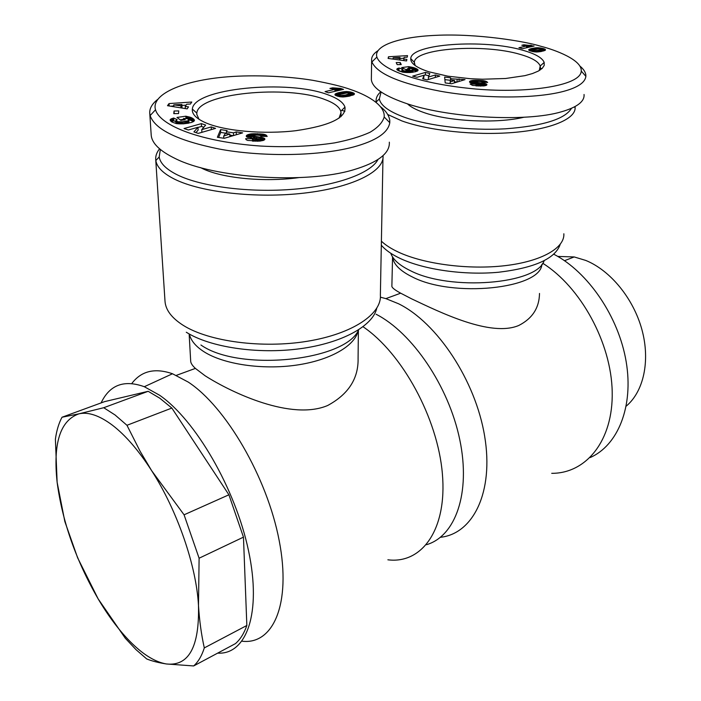 <?xml version="1.0" encoding="UTF-8"?>
<svg xmlns="http://www.w3.org/2000/svg" width="701" height="701" viewBox="0 0 701 701"><rect width="100%" height="100%" fill="white"/><g stroke="black" fill="none" stroke-linecap="round" stroke-linejoin="round"><path stroke-width="1.05" d="M159.574 148.822C156.796 152.257 155.508 155.788 155.71 159.407L155.832 160.529C156.901 167.224 163.14 173.436 174.549 179.167C201.161 192.468 256.768 198.663 304.313 193.09C351.955 187.588 383.351 171.876 383.061 156.717L383.018 155.631L383 156.656M189.182 334.754L190.69 361.243C190.821 363.223 192.381 365.607 195.377 368.402L205.139 375.797C232.189 393.068 291.598 420.845 327.647 405.511C348.423 394.295 358.57 378.531 358.088 358.22L358.377 330.329M242.029 641.205C273.136 645.086 291.511 604.078 279.191 540.594C267.134 477.241 225.748 406.624 188.262 382.089L172.499 373.756C154.886 367.657 141.313 370.917 131.788 383.526M217.643 653.13C246.463 654.953 261.859 613.209 248.531 550.767C235.431 488.439 195.325 419.768 159.574 395.224L144.31 386.715C124.077 379.46 109.671 384.858 101.084 402.926M199.031 119.301L196.797 114.403L196.832 113.124C197.761 93.251 287.568 84.602 324.949 99.56C334.053 102.916 339.337 106.815 340.774 111.266L341.01 112.528L339.065 118.145M205.805 122.833C196.227 118.627 191.741 114.035 192.346 109.049C193.634 88.195 288.488 79.231 328.103 94.863C337.768 98.377 343.394 102.46 344.971 107.13C346.25 117.847 329.899 125.698 295.927 130.684C263.821 134.548 224.872 131.069 205.805 122.833M298.591 177.642C264.487 182.356 222.357 178.264 202.466 168.564L200.477 167.583M157.62 99.472C152.064 103.862 149.444 108.462 149.751 113.255L150.128 115.577C154.956 129.527 177.975 140.673 219.194 149.024C258.941 156.525 316.107 156.858 353.435 147C376.069 140.857 388.179 132.743 389.782 122.666L389.782 120.441C389.02 115.42 385.962 110.881 380.617 106.841M149.751 113.255L151.197 134.96C151.766 143.162 159.784 151.013 175.232 158.522C213.998 178.177 305.399 184.275 353.251 169.861C378.049 162.466 390.071 153.23 389.327 142.172M344.936 111.275L341.72 110.329M378.014 159.486C370.995 173.103 337.418 185.651 293.465 189.261C249.565 192.898 201.511 186.746 177.449 174.926C166.356 169.414 160.275 163.438 159.188 156.998L160.345 149.471M557.794 256.435L574.207 256.943L585.756 260.43C610.273 270.376 633.327 298.284 641.888 329.523C650.467 360.77 643.658 391.579 626.238 406.124M199.102 558.215L198.488 605.594C196.429 565.9 177.274 510.459 151.696 470.748C138.702 450.541 125.645 435.391 112.537 425.288C99.533 415.527 88.326 411.706 78.915 413.835L103.722 407.719L148.174 391.298L159.784 398.194L171.85 408.061L126.96 425.288L140.104 451.26L151.696 470.748L184.074 514.806L228.912 494.792L243.466 537.141L199.102 558.215L184.074 514.806M126.96 425.288L115.078 414.983L103.722 407.719M193.651 665.95L166.347 663.961C155.745 662.138 144.406 655.4 132.323 643.737C120.283 631.969 108.892 617.02 98.149 598.891L77.636 557.838L64.843 521.526L57.132 482.297C62.328 521.597 76.006 560.458 98.149 598.891L125.277 638.217L135.994 649.634L146.737 658.966C152.003 661.069 158.54 662.734 166.347 663.961C188.744 666.432 199.461 646.979 198.488 605.594C199.443 620.683 201.38 634.782 204.306 647.908L246.848 625.476C244.053 633.432 240.25 639.478 235.431 643.632L193.651 665.95C198.225 661.893 201.774 655.882 204.306 647.908M380.783 91.778C377.436 94.723 375.885 97.851 376.122 101.154L376.376 102.644M387.732 114.508L401.883 120.922C428.653 130.631 474.892 135.6 512.887 132.507C550.942 129.431 575.468 118.995 575.135 107.779L575.039 106.578M391.885 285.754L391.877 286.411C392.148 287.883 395.084 290.144 400.674 293.184L411.636 298.854C440.167 312.322 490.761 337.365 518.758 325.483C532.357 318.561 539.271 307.888 539.498 293.456M440.447 537.29C473.166 533.812 493.986 492.084 484.654 436.224C475.55 380.433 437.038 322.574 398.51 303.743L385.857 298.617L380.398 297.18M415.167 65.561L414.352 62.38C414.256 48.211 483.9 43.409 520.247 54.415C531.875 57.754 538.526 61.609 540.208 65.999L539.262 70.547M428.924 71.8C416.49 67.734 410.435 63.335 410.76 58.621C410.856 43.76 484.426 38.783 522.946 50.297C535.284 53.793 542.364 57.841 544.186 62.45L544.195 65.456L542.232 68.365L538.307 71.09L532.497 73.544L524.953 75.647L505.587 78.494L482.568 79.222L470.634 78.74L447.843 76.172L428.924 71.8M523.919 117.242C496.694 123.84 448.342 121.457 423.413 112.379C415.947 109.759 410.602 106.894 407.386 103.792M377.944 50.674C373.388 53.714 371.285 56.983 371.635 60.461L371.916 61.942C377.033 73.701 399.833 83.454 440.316 91.226C478.765 98.21 532.813 99.454 563.455 91.402C577.633 87.599 585.107 82.578 585.878 76.348L585.834 74.893C585.379 71.879 583.407 68.935 579.902 66.069M371.635 60.461L371.355 79.642C372.231 87.502 383.035 95.152 403.767 102.583C445.433 117.777 525.89 122.596 561.746 111.704C577.273 107.165 584.713 101.417 584.047 94.469M541.908 68.654L540.296 68.199M571.473 108.322C564.997 119.144 542.995 125.97 505.456 128.809C469.889 130.833 428.81 126.005 404.319 117.233C388.959 111.59 380.625 105.492 379.329 98.955L381.09 91.989M523.936 44.776L534.118 46.038L522.42 48.693L518.924 47.721L526.617 45.986L521.833 45.25L523.936 44.776L523.875 45.705M526.617 45.986L526.495 47.773M531.262 45.25L531.156 46.713M530.482 45.285L530.368 46.888M529.649 45.293L529.518 47.081M528.791 45.285L528.65 47.282M527.923 45.241L527.765 47.484M527.424 47.554L526.512 47.475M527.336 45.197L527.17 47.537M526.565 45.127L526.512 45.977M525.741 45.039L525.68 45.924M524.865 44.917L524.804 45.828M545.422 50.13L541.636 51.418L536.633 51.997L532.015 51.445L528.703 49.955L531.34 48.579L537.895 47.721L543.853 48.711L545.325 49.377L545.422 50.13M545.325 49.377L545.255 50.244M544.957 49.14L544.861 50.472M544.861 49.096L544.747 50.516M544.423 48.904L544.283 50.7M543.853 48.711L543.687 50.901M543.415 50.989L541.409 50.49M543.135 48.5L542.96 50.858M542.521 48.343L542.346 50.691M541.742 48.167L541.566 50.516M540.962 48.018L540.892 48.956L537.763 48.921L532.935 50.165L534.074 50.849L534.004 51.813M540.199 47.896L540.129 48.816M539.428 47.817L539.358 48.781M538.657 47.756L538.578 48.816M537.895 47.721L537.807 48.912M537.72 47.721L537.632 48.939M537.071 47.721L536.975 49.061M536.414 47.747L536.309 49.193M535.739 47.799L535.625 49.342M535.038 47.878L534.916 49.508M534.32 47.975L534.188 49.701M533.575 48.097L533.443 49.929M532.778 50.577L530.666 51.077M532.813 48.246L532.646 50.603M532.033 48.413L531.866 50.77M531.963 48.43L531.796 50.787M531.34 48.579L531.174 50.936M530.788 48.728L530.631 51.068M530.289 48.886L530.149 50.91M529.851 49.044L529.728 50.752M529.772 49.07L529.658 50.717M529.308 49.272L529.22 50.507M528.992 49.456L528.931 50.297M528.799 49.64L528.764 50.095M533.33 50.709L533.259 51.699M533.023 50.603L532.944 51.637M532.786 50.402L532.707 51.594M534.074 50.849L540.217 49.946L541.409 49.491L540.909 48.956M541.496 49.272L541.33 51.48M541.409 49.491L541.26 51.497M541.365 49.526L541.216 51.506M541.128 49.648L540.979 51.55M540.734 49.789L540.602 51.62M540.217 49.946L540.094 51.708M539.551 50.121L539.428 51.795M538.762 50.314L538.64 51.892M538.088 50.472L537.974 51.944M537.395 50.612L537.29 51.979M536.782 50.717L536.694 51.997M536.274 50.796L536.186 51.988M536.212 50.805L536.125 51.988M535.371 50.884L535.292 51.953M534.609 50.884L534.539 51.883M450.55 78.74L465.026 79.607L451.593 83.743L445.214 82.937L444.636 77.049L450.664 77.802L450.498 79.984M450.34 80.308L444.89 79.625M459.137 81.421L457.718 81.859M459.094 78.862L458.971 81.404M457.14 79.572L457.026 82.07M456.938 82.105L454.45 81.789M450.138 82.035L454.511 80.492L450.384 79.967L450.068 83.55M454.511 80.492L454.406 82.884M399.333 71.108L396.792 69.346L399.035 68.006L402.812 69.294L402.024 70.012L404.495 70.915L412.538 70.179L413.099 69.522L411.207 68.567L407.737 68.383L409.752 69.364L406.273 69.828L401.638 67.576L408.736 66.63L414.931 68.032L418.076 70.091L415.728 71.686L410.173 72.518L403.802 72.317L399.333 71.108M417.954 69.793L417.927 70.591M417.77 69.565L417.735 70.801M417.498 69.338L417.445 71.003M417.156 69.092L417.095 71.195M416.709 71.362L413.108 69.96L413.196 67.48M416.736 68.838L416.657 71.327M416.219 68.584L416.14 71.073M416.017 68.488L415.947 70.976M415.474 68.251L415.404 70.74M414.931 68.032L414.852 70.512M414.361 67.831L414.282 70.31M413.792 67.647L413.713 70.126M412.723 67.366L412.67 69.145M412.083 67.217L412.039 68.838M411.364 67.068L411.321 68.602M410.558 66.928L410.514 68.409M409.691 66.779L409.647 68.234M408.736 66.63L408.683 68.26M407.719 69.233L405.625 69.513M407.737 68.383L407.702 69.644M413.117 69.749L413.047 72.221M412.942 69.969L412.871 72.247M412.871 70.012L412.81 72.256M412.538 70.179L412.477 72.299M412.057 70.337L411.995 72.361M411.417 70.494L411.364 72.422M410.611 70.643L410.558 72.492M409.664 70.783L409.621 72.545M409.568 70.792L409.515 72.553M408.587 70.906L408.543 72.589M407.684 70.985L407.64 72.589M406.834 71.029L406.79 72.571M406.045 71.029L406.002 72.536M405.309 71.003L405.266 72.483M404.495 70.915L404.451 72.396M403.741 70.783L403.697 72.299M403.101 70.608L403.057 72.203M402.549 70.389L402.505 72.098M402.304 70.249L402.251 72.045M402.024 70.012L401.971 71.984M401.962 69.785L401.901 71.966M401.918 71.502L398.396 70.652M399.035 68.006L398.974 70.494M398.475 68.155L398.413 70.643M397.923 68.347L397.87 70.363M397.467 68.54L397.423 70.082M397.134 68.742L397.108 69.846M396.985 68.873L396.968 69.697M407.255 57.184L404.118 57.316L403.802 59.033L406.869 59.383L406.598 60.952L388.109 58.428L388.477 56.772L407.526 55.607L407.255 57.184M403.942 58.244L399.982 58.49M393.121 58.91L392.122 58.972M388.477 56.772L388.442 58.472M403.802 59.033L403.758 60.566M393.147 57.789L399.798 58.56L400.008 57.491L393.147 57.789L393.121 59.112M400.008 57.491L399.929 60.041M399.798 58.56L399.763 60.014M400.245 62.52L401.244 64.571L397.169 64.623L396.188 62.564L400.245 62.52L400.192 64.58M417.034 77.285L412.679 76.146L425.454 72.405L429.792 73.526L428.425 77.04L435.391 74.972L439.772 76.102L427.04 79.914L422.685 78.766L424.123 75.2L417.034 77.285M424.123 75.2L423.535 78.994M435.391 74.972L435.303 77.443M428.425 77.04L428.337 79.528M428.898 75.831L425.367 74.911L424.123 75.279M425.454 72.405L425.367 74.911M475.593 83.769L475.681 82.052L486.66 84.208L486.214 85.391L483.375 85.969L472.527 85.408L470.126 84.05L475.97 84.155L478.634 84.97L481.184 84.628L470.266 82.683L469.477 81.921L469.74 81.334L472.483 80.431L483.322 80.641L486.433 81.482L486.389 82.411M486.871 84.471L486.844 84.944M486.66 84.208L486.599 85.18M486.301 83.971L486.222 85.382M485.784 83.743L485.688 85.583M485.127 83.533L485.004 85.75M484.706 83.428L484.566 85.829M484.128 85.89L481.14 85.426M484.058 83.288L483.918 85.846M483.313 83.156L483.173 85.715M482.463 83.025L482.323 85.583M481.517 82.893L481.377 85.452M480.465 82.771L480.378 84.304M478.511 82.569L478.433 84.067M477.442 82.446L477.363 83.962M476.662 82.332L476.584 83.883M476.145 82.219L476.058 83.822M475.681 82.052L475.357 83.743M486.433 81.482L487.686 82.42L482.13 82.376C482.332 81.824 481.017 81.482 478.196 81.334L475.462 81.78M485.907 81.255L485.846 82.403M485.302 81.044L485.232 82.394M484.689 80.887L484.61 82.394M484.049 80.764L483.962 82.385M483.322 80.641L483.226 82.385M482.498 80.545L482.402 82.376M481.578 80.457L481.508 81.833M480.571 80.378L480.509 81.553M479.458 80.308L479.405 81.404M478.266 80.264L478.205 81.342M478.003 80.256L477.951 81.334M476.952 80.229L476.89 81.36M475.979 80.221L475.918 81.491M475.409 82.771L471.554 83.121M475.076 80.238L474.945 82.779M474.244 80.273L474.121 82.814M473.49 80.326L473.359 82.867M473.315 80.335L473.184 82.884M472.483 80.431L472.351 82.981M471.729 80.562L471.607 83.104M471.09 80.711L470.976 82.955M470.537 80.895L470.441 82.762M470.52 80.895L470.432 82.753M470.064 81.106L469.994 82.525M469.74 81.334L469.688 82.271M481.184 84.628L481.105 86.065M481.14 84.725L481.07 86.065M480.649 84.917L480.588 86.065M480.036 84.987L479.975 86.057M479.02 84.987L478.958 86.03M478.634 84.97L478.581 86.021M477.688 84.882L477.626 85.986M476.952 84.742L476.89 85.943M476.715 84.672L476.645 85.925M476.251 84.444L476.172 85.899M475.97 84.155L475.883 85.873M540.699 46.24C525.873 41.455 476.794 33.289 435.663 35.348C397.02 37.013 373.353 46.38 376.893 57.07C381.134 69.872 419.286 83.393 471.046 88.571C523.638 94.013 580.805 86.381 581.243 71.081C582.216 59.848 554.771 49.745 540.699 46.24M551.731 473.324C586.176 473.552 613.34 440.605 612.201 391.64C611.263 342.789 580.612 286.946 542.697 263.243M590.154 457.56C617.844 445.468 633.783 406.72 626.159 361.62C618.615 316.563 588.016 271.953 553.843 254.244M426.445 544.712C455.343 536.388 470.984 493.25 459.768 439.676C448.736 386.163 412.153 332.572 376.087 314.25M62.021 417.235C58.814 423.176 56.606 430.493 55.397 439.194L57.132 482.297C52.943 443.269 60.207 420.451 78.915 413.835L62.021 417.235L104.607 401.629L148.174 391.298M171.85 408.061L228.912 494.792M243.466 537.141L246.848 625.476M332.607 87.835L340.721 88.414L343.525 89.395L328.48 92.821L325.062 91.594L334.947 89.36L329.908 88.44L332.607 87.835L332.607 89.115M334.947 89.36L334.947 91.349M340.721 88.414L340.712 90.035M339.81 88.457L339.801 90.245M338.846 88.475L338.837 90.464M337.873 88.457L337.864 90.683M336.901 88.414L336.892 90.911M336.524 90.99L334.947 90.823M336.252 88.361L336.243 90.972M335.411 88.273L335.411 90.885M334.517 88.151L334.517 89.334M333.588 88.011L333.588 89.246M354.031 94.574L348.905 96.23L342.885 96.983L337.821 96.291L334.912 94.688L335.56 93.776L338.075 92.839L346.644 91.524L353.085 92.769L354.373 93.61L354.031 94.574M354.373 93.61L354.364 94.188M354.093 93.312L354.084 94.521M354.005 93.259L353.996 94.591M353.619 93.023L353.602 94.819M353.085 92.769L353.067 95.064M352.603 95.231L350.036 94.495M352.384 92.506L352.366 95.134M351.779 92.304L351.753 94.933M350.982 92.085L350.964 94.714M350.185 91.892L350.167 94.521M349.37 91.752L349.361 93.049M348.537 91.647L348.528 92.909M347.696 91.568L347.687 92.882M346.837 91.533L346.829 92.935M346.644 91.524L346.636 92.961M345.9 91.542L345.891 93.075M345.12 91.577L345.111 93.207M344.314 91.638L344.305 93.373M343.464 91.743L343.455 93.557M342.579 91.866L342.57 93.759M341.65 92.024L341.641 93.995M340.686 92.217L340.677 94.267M339.687 92.436L339.678 94.653M339.599 92.453L339.591 94.723M339.354 95.143L336.708 95.914L336.699 93.277M338.793 92.646L338.793 95.275M338.075 92.839L338.066 95.476M337.4 93.04L337.391 95.678M336.804 93.242L336.795 95.879M336.042 93.531L336.042 95.634M335.56 93.776L335.56 95.38M335.236 94.004L335.236 95.143M335.104 94.127L335.104 95.029M340.563 95.529L345.4 95.029L350.036 93.496L347.275 92.891L340.511 94.311L339.354 94.968L340.563 95.529L340.555 96.852M339.792 95.354L339.783 96.747M339.494 95.222L339.494 96.694M339.354 94.968L339.345 96.668M350.036 93.496L350.027 95.984M349.808 93.776L349.79 96.037M349.738 93.811L349.729 96.055M349.387 93.978L349.37 96.133M348.853 94.162L348.835 96.247M348.169 94.363L348.152 96.388M347.293 94.591L347.284 96.545M346.259 94.837L346.25 96.703M345.4 95.029L345.391 96.817M344.515 95.213L344.506 96.904M343.753 95.354L343.744 96.957M343.113 95.459L343.113 96.983M343.043 95.467L343.034 96.983M342.027 95.564L342.018 96.975M341.15 95.573L341.142 96.922M226.362 131.779L233.486 132.839L236.211 131.911L242.634 132.857L224.276 138.316L217.371 137.282L220.587 129.597L227.106 130.561L226.362 131.779L226.432 133.541M226.423 133.295L220.701 132.445L218.624 137.466M220.587 129.597L220.701 132.445M236.211 131.911L236.307 134.741M233.486 132.839L233.582 135.547M233.24 135.652L229.858 135.144M223.707 136.082L229.814 134.049L225.354 133.383L223.707 136.082L223.794 138.246M229.814 134.049L229.91 136.642M171.929 122.027L170.177 119.757L173.682 118.013L177.187 119.669L175.785 120.598L178.045 121.764L182.803 121.746L187.877 120.782L188.972 119.924L187.412 118.706L183.513 118.478L185.195 119.74L180.84 120.353L176.985 117.453L185.844 116.2L191.557 117.733L194.414 120.265L193.494 121.571L191.338 122.5L183.557 123.832L176.293 123.586L171.929 122.027M194.352 119.976L194.387 120.554M194.195 119.678L194.256 120.835M193.958 119.363L194.046 121.115M193.634 119.039L193.756 121.378M193.467 121.588L188.858 119.582M193.213 118.706L193.353 121.501M193.047 118.583L193.187 121.378M192.573 118.276L192.714 121.071M192.083 117.996L192.232 120.782M191.557 117.733L191.706 120.528M191.023 117.496L191.163 120.292M190.444 117.286L190.584 120.073M189.98 117.137L190.12 119.924M189.331 116.953L189.48 119.74M188.595 116.769L188.735 119.45M187.763 116.576L187.886 118.898M186.852 116.392L186.965 118.565M185.844 116.2L185.958 118.303M183.557 119.328L180.122 119.818M183.513 118.478L183.592 119.967M188.972 119.924L188.867 123.122M188.832 120.221L188.981 123.026M188.49 120.511L188.63 123.166M188.376 120.563L188.516 123.183M187.877 120.782L188.008 123.28M187.211 120.993L187.342 123.394M186.37 121.194L186.492 123.516M185.336 121.387L185.458 123.648M184.144 121.58L184.258 123.77M184.012 121.597L184.135 123.779M182.803 121.746L182.917 123.867M181.699 121.843L181.813 123.911M180.683 121.904L180.797 123.928M179.763 121.913L179.877 123.911M178.939 121.878L179.044 123.884M178.045 121.764L178.159 123.823M177.257 121.597L177.379 123.744M176.634 121.369L176.766 123.656M176.144 121.089L176.293 123.586M175.951 120.914L176.1 123.551M176.012 123.534L175.785 120.598M175.855 121.764L173.839 120.809L171.394 121.641M173.682 118.013L173.839 120.809M172.919 118.215L173.086 121.01M172.148 118.46L172.315 121.255M171.491 118.714L171.657 121.518M170.965 118.977L171.114 121.422M170.711 119.144L170.834 121.168M170.361 119.45L170.439 120.756M170.177 119.757L170.212 120.432M190.435 104.037L186.72 104.221L185.213 106.438L188.525 106.876L187.167 108.883L167.486 105.702L169.029 103.582L191.794 102.022L190.435 104.037M186.098 105.132L181.918 105.422M173.813 105.982L170.588 106.201M169.029 103.582L169.169 105.974M185.213 106.438L185.327 108.585M173.743 104.861L180.911 105.842L181.866 104.458L173.743 104.861L173.857 106.727M181.866 104.458L182.015 107.174L181.471 107.963M180.911 105.842L181.016 107.893M178.773 110.924L178.545 113.571L173.787 113.65L174.05 111.003L178.773 110.924M174.05 111.003L174.198 113.641M188.332 130L184.039 128.528L201.38 123.63L205.673 125.067L201.748 129.65L211.22 126.925L215.566 128.388L198.225 133.392L193.914 131.919L197.98 127.258L188.332 130M197.98 127.258L198.12 130.097L195.938 132.612M211.22 126.925L211.334 129.606M201.748 129.65L201.879 132.34M203.816 127.223L201.511 126.452L197.989 127.451M201.38 123.63L201.511 126.452M253.517 138.43L253.447 136.012L262.402 137.598L264.829 138.798L263.55 140.349L259.869 141.12L247.593 140.41L246.042 139.622L245.683 138.64L252.413 138.772L253.175 139.534L255.427 139.849L258.187 139.368L246.726 136.861L246.305 135.863L246.989 135.1L250.765 133.909L263.243 134.145L266.327 135.232L266.362 136.441M264.829 138.798L264.847 139.394M264.575 138.483L264.61 139.727M264.119 138.193L264.163 140.051M263.488 137.922L263.55 140.349M263.059 137.773L263.129 140.498M262.857 140.586L258.196 139.771M262.402 137.598L262.481 140.48M261.622 137.422L261.692 140.305M260.711 137.256L260.781 140.139M259.694 137.098L259.764 139.981M258.546 136.94L258.625 139.823M256.408 136.686L256.461 138.78M255.234 136.52L255.295 138.64M254.402 136.371L254.463 138.544M253.867 136.231L253.937 138.483M253.368 135.924L253.438 138.421M253.447 136.012L254.393 135.205L256.829 135.074C259.913 135.284 261.219 135.67 260.754 136.231L267.177 136.45M266.327 135.232L267.177 136.397M265.863 134.942L265.898 136.441M265.293 134.671L265.337 136.441M264.68 134.461L264.724 136.432M264.014 134.294L264.075 136.432M263.243 134.145L263.304 136.423M262.349 134.014L262.411 136.423M261.342 133.909L261.412 136.415M260.22 133.803L260.264 135.635M258.967 133.725L259.011 135.267M257.609 133.663L257.644 135.109M257.311 133.654L257.355 135.091M256.102 133.628L256.145 135.074M254.98 133.619L255.015 135.127M253.92 133.646L253.964 135.311M253.341 136.537L248.093 137.475M252.93 133.689L253.008 136.555M252.01 133.768L252.097 136.634M251.799 133.786L251.878 136.651M250.765 133.909L250.853 136.783M249.81 134.075L249.898 136.949M248.96 134.277L249.048 137.151M248.207 134.522L248.294 137.387L248.207 134.522M247.523 134.802L247.602 137.308M246.989 135.1L247.05 137.054M246.603 135.416L246.638 136.774M246.366 135.749L246.384 136.476M246.305 135.863L246.323 136.318M258.187 139.368L258.24 141.216M258.073 139.49L258.117 141.225M257.372 139.744L257.416 141.243M256.619 139.841L256.654 141.243M255.427 139.849L255.462 141.234M254.998 139.823L255.033 141.216M253.946 139.709L253.99 141.19M253.175 139.534L253.227 141.155M252.947 139.438L253 141.146M252.553 139.14L252.605 141.12M252.413 138.772L252.483 141.111M350.956 89.64C343.008 86.679 330.241 83.559 312.646 80.291C287.831 76.243 254.884 74.683 227.983 76.777C180.998 80.449 150.838 94.994 155.526 109.768C160.161 125.908 201.59 141.926 260.457 146.036C286.28 147.473 310.972 146.43 334.517 142.899C348.721 140.121 360.533 136.59 369.935 132.314C377.821 127.652 382.571 122.552 384.192 116.997C385.348 103.906 363.451 93.794 350.956 89.64M387.872 559.801C421.914 564.165 447.256 529.579 442.384 473.832C437.774 418.225 402.085 353.111 363.057 326.754M382.974 158.198L380.371 295.112C381.861 313.899 352.743 333.842 307.485 341.238C262.323 348.712 208.854 341.606 183.171 325.308C171.657 317.947 165.602 309.921 165.007 301.22L155.71 159.407M186.282 332.23C209.923 347.267 257.46 354.443 299.73 348.774C342.062 343.148 372.766 326 376.726 308.361M189.638 335.157C191.382 341.168 196.131 346.68 203.903 351.692C223.444 364.248 261.955 370.04 296.05 365.168C330.189 360.323 355.056 345.83 358.071 330.828M563.849 233.766C564.857 247.882 541.707 261.35 505.237 265.644C468.829 269.973 424.236 264.172 398.519 252.167C391.237 248.785 385.532 245.122 381.397 241.188M381.318 245.184C385.357 250.003 391.71 254.463 400.385 258.546C424.131 269.701 464.316 275.458 498.621 272.242C534.819 267.887 555.341 258.608 560.195 244.395M544.116 260.79C537.01 284.238 450.217 291.292 410.523 270.744C399.588 265.46 393.007 259.633 390.79 253.28M392.613 256.995C393.436 264.233 400.008 270.884 412.319 276.939C452.758 298.109 540.804 288.786 541.882 264.33M479.309 82.648L479.221 84.146M485.232 81.027L485.162 82.394M257.276 136.783L257.328 138.912M265.223 134.645L265.267 136.441M358.693 329.803C345.523 360.901 239.199 372.126 200.924 344.997M144.31 386.715L172.499 373.756M195.377 368.402L176.372 375.368M196.832 113.124L192.346 109.049M389.782 120.441L389.738 122.622M159.188 156.998L155.832 160.529M564.507 260.693L574.207 256.943M376.122 101.154L376.104 102.416M392.56 256.925L391.868 286.411M400.674 293.184L385.857 298.617M414.352 63.256L414.309 64.895M414.352 62.38L410.76 58.621M585.843 74.893L585.721 76.172M379.329 98.955L376.218 101.925M574.373 106.929L575.135 107.779M371.916 61.942L376.893 57.07M585.878 76.348L581.243 71.081M540.208 65.999L544.186 62.45M540.392 66.884L540.164 69.986M575.092 107.008L575.03 107.656M382.466 156.13L383.061 156.717M253.324 135.819L253.394 138.412M150.128 115.577L155.526 109.768M389.782 122.666L384.192 116.997M340.774 111.266L344.971 107.13M341.01 112.528L340.993 116.664"/></g></svg>

